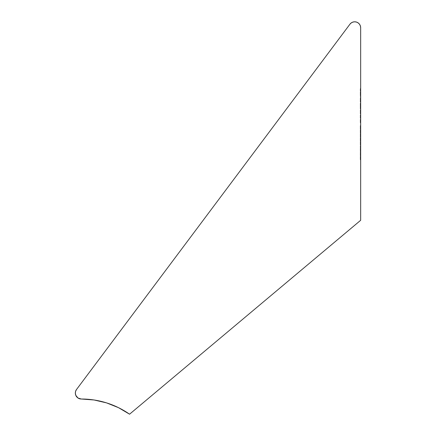 <?xml version="1.0" encoding="UTF-8"?>
<svg xmlns="http://www.w3.org/2000/svg" width="436" height="436" viewBox="0 0 436 436"><rect width="100%" height="100%" fill="white"/><g stroke="black" fill="none" stroke-linecap="round" stroke-linejoin="round"><path stroke-width="0.33" stroke-dasharray="2.18 1.64" d="M76.523 389.495A5.957 5.957 0 0 0 81.298 399.016L77.984 398.014L75.793 395.343L75.335 393.065L75.641 391.185L76.523 389.495L349.939 24.187L76.523 389.495M360.665 27.757L360.665 220.289L129.563 414.2L360.665 220.289L360.665 27.757A5.957 5.957 0 0 0 349.939 24.187L351.269 22.895L352.926 22.073M360.665 97.124L360.665 96.65L360.665 97.124L360.665 96.65L360.267 96.65L360.665 96.65L360.267 96.65L360.267 97.124L360.665 97.124L360.267 97.124L360.665 97.124L360.267 97.124L360.267 96.65L360.665 96.65L360.665 97.124M360.665 101.632L360.665 98.067L360.665 101.632L360.267 101.632L360.267 102.106L360.665 102.106L360.665 101.632L360.665 102.106L360.267 102.106L360.665 102.106L360.267 102.106L360.267 101.632L360.665 101.632L360.267 101.632L360.665 101.632L360.267 101.632L360.267 100.067L360.665 100.067L360.665 98.067L360.665 100.067L360.267 100.067L360.267 98.067L360.665 98.067L360.267 98.067L360.267 100.078L360.665 100.078L360.267 100.078L360.267 101.632L360.665 101.632L360.267 101.632L360.665 101.632L360.267 101.632L360.267 98.067L360.267 102.106L360.267 98.536L360.267 101.632L360.267 100.089L360.665 100.089L360.665 101.632L360.665 100.084L360.267 100.084L360.267 101.632L360.665 101.632M360.665 115.436L360.665 118.33L360.665 114.962L360.267 114.962L360.665 114.962L360.267 114.962L360.267 115.436L360.665 115.436L360.267 115.436L360.665 115.436L360.267 115.436L360.267 116.897L360.665 116.897L360.665 115.436L360.665 118.33L360.665 116.897L360.267 116.897L360.267 118.33L360.665 118.33L360.267 118.33L360.665 118.33L360.267 118.33L360.267 117.862L360.665 117.862L360.267 117.862L360.665 117.862L360.267 117.862L360.665 117.802L360.267 117.802L360.267 116.815L360.665 116.815L360.267 116.815L360.267 115.507L360.665 115.507L360.267 115.507L360.665 115.436L360.267 115.436L360.665 115.436L360.267 115.436L360.267 114.962L360.665 114.962L360.665 115.436M360.665 119.878L360.665 122.778L360.665 119.41L360.267 119.41L360.665 119.41L360.267 119.41L360.267 119.878L360.665 119.878L360.267 119.878L360.665 119.878L360.267 119.878L360.267 121.339L360.665 121.339L360.665 119.878L360.665 122.778L360.665 121.339L360.267 121.339L360.267 122.778L360.665 122.778L360.267 122.778L360.665 122.778L360.267 122.778L360.267 122.303L360.665 122.303L360.267 122.303L360.665 122.303L360.267 122.303L360.665 122.249L360.267 122.249L360.267 121.257L360.665 121.257L360.267 121.257L360.267 119.955L360.665 119.955L360.267 119.955L360.665 119.878L360.267 119.878L360.665 119.878L360.267 119.878L360.267 119.41L360.665 119.41L360.665 119.878M360.665 126.14L360.665 129.034L360.665 125.601L360.665 129.034L360.665 126.68L360.267 126.68L360.267 128.833L360.665 128.833L360.267 128.833L360.665 128.833L360.267 128.833L360.267 127.05L360.665 127.05L360.267 126.767L360.665 126.767L360.267 126.767L360.267 127.383L360.665 127.383L360.267 127.383L360.267 129.034L360.665 129.034L360.267 129.034L360.267 127.203L360.665 127.203L360.267 127.203L360.267 125.601L360.665 125.601L360.267 125.601L360.267 126.075L360.665 126.075L360.267 126.075L360.267 127.23L360.665 127.23L360.267 127.23L360.267 128.566L360.665 128.566L360.267 128.566L360.267 127.301L360.665 127.301L360.267 127.301L360.267 126.14L360.665 126.14L360.267 126.14L360.267 126.68L360.665 126.68L360.665 126.14M360.665 133.144L360.665 129.574L360.665 133.144L360.267 129.574L360.665 129.574L360.665 131.329L360.665 129.574L360.267 129.574L360.267 131.329L360.665 131.329L360.267 131.329L360.267 133.144L360.665 133.144L360.267 133.144L360.267 131.329L360.665 131.329L360.665 133.144M360.665 141.22L360.665 137.656L360.665 141.22L360.267 137.656L360.665 137.656L360.665 139.411L360.665 137.656L360.267 137.656L360.267 139.411L360.665 139.411L360.267 139.411L360.267 141.22L360.665 141.22L360.267 141.22L360.267 139.411L360.665 139.411L360.665 141.22M360.665 147.755L360.665 145.733L360.665 147.755L360.665 145.733L360.267 145.733L360.665 145.733L360.267 145.733L360.267 147.755L360.665 147.755L360.267 147.755L360.665 147.755L360.267 147.755L360.267 145.733L360.665 145.733L360.665 147.755M360.665 151.188L360.665 148.158L360.665 151.728L360.665 148.36L360.665 150.049L360.267 150.049L360.267 148.829L360.665 148.829L360.267 148.829L360.267 148.36L360.665 148.36L360.267 148.36L360.267 150.071L360.665 150.071L360.267 150.071L360.267 151.657L360.665 151.657L360.267 151.657L360.267 150.594L360.665 150.594L360.267 150.594L360.267 149.281L360.665 149.281L360.267 149.281L360.267 151.728L360.665 151.728L360.267 151.728L360.665 151.728L360.267 151.728L360.267 148.158L360.665 148.158L360.267 148.158L360.267 150.197L360.665 150.197L360.267 150.197L360.267 151.188L360.665 151.188L360.267 151.188L360.267 150.049L360.665 150.049L360.665 151.188M360.665 154.687L360.665 152.197L360.665 155.766L360.665 152.197L360.267 152.197L360.267 155.063L360.665 155.063L360.267 155.063L360.665 155.162L360.267 155.162L360.665 155.162L360.267 155.162L360.267 155.766L360.665 155.766L360.665 155.162L360.665 155.766L360.267 155.766L360.665 155.766L360.267 155.766L360.267 155.162L360.665 155.162L360.267 155.162L360.665 155.162L360.267 155.162L360.267 154.687L360.665 154.687L360.267 154.687L360.665 154.687L360.267 154.687L360.267 152.197L360.665 152.197L360.665 154.687L360.665 153.123L360.267 153.123L360.267 154.687L360.267 152.197L360.267 155.766L360.267 153.123L360.267 154.687L360.665 154.687L360.267 154.687L360.267 153.123L360.665 153.123L360.665 154.687L360.267 154.687L360.665 154.687L360.665 153.123L360.665 154.687M360.665 159.805L360.665 156.235L360.665 159.805L360.267 156.235L360.665 156.235L360.665 157.995L360.665 156.235L360.267 156.235L360.267 157.995L360.665 157.995L360.267 157.995L360.267 159.805L360.665 159.805L360.267 159.805L360.267 157.995L360.665 157.995L360.665 159.805M360.665 143.504L360.665 141.695L360.665 145.264L360.665 144.245L360.665 144.992L360.267 144.992L360.267 144.245L360.665 144.245L360.267 144.245L360.267 145.264L360.665 145.264L360.267 145.264L360.267 144.866L360.665 144.866L360.267 144.866L360.267 143.471L360.665 143.471L360.267 143.471L360.267 141.695L360.665 141.695L360.267 141.695L360.267 142.73L360.665 142.73L360.267 142.73L360.267 141.962L360.665 141.962L360.267 141.962L360.267 143.504L360.665 143.504L360.267 143.504L360.267 144.992L360.665 144.992L360.267 141.695L360.267 144.992L360.267 142.163L360.267 144.676L360.267 143.477L360.665 143.477L360.665 144.523L360.267 144.523L360.665 144.523L360.665 142.436L360.267 142.436L360.267 143.493L360.665 143.493L360.665 144.79L360.267 144.79L360.267 143.509L360.665 143.509L360.267 143.509L360.267 142.163L360.267 143.477L360.267 142.436L360.665 142.436L360.267 144.79L360.665 144.79L360.665 143.477L360.267 143.477L360.665 143.477L360.665 142.163L360.267 142.163L360.665 142.163L360.665 143.509M360.665 136.108L360.665 133.612L360.665 137.182L360.665 133.612L360.267 133.612L360.267 136.484L360.665 136.484L360.267 136.484L360.665 136.577L360.267 136.577L360.665 136.577L360.267 136.577L360.267 137.182L360.665 137.182L360.665 136.577L360.665 137.182L360.267 137.182L360.665 137.182L360.267 137.182L360.267 136.577L360.665 136.577L360.267 136.577L360.665 136.577L360.267 136.577L360.267 136.108L360.665 136.108L360.267 136.108L360.665 136.108L360.267 136.108L360.267 133.612L360.665 133.612L360.665 136.108L360.665 134.539L360.267 134.539L360.267 136.108L360.267 133.612L360.267 137.182L360.267 134.539L360.267 136.108L360.665 136.108L360.267 136.108L360.267 134.539L360.665 134.539L360.665 136.108L360.267 136.108L360.665 136.108L360.665 134.539L360.665 136.108M360.665 113.415L360.665 109.85L360.665 113.415L360.267 113.415L360.267 113.889L360.665 113.889L360.665 113.415L360.665 113.889L360.267 113.889L360.665 113.889L360.267 113.889L360.267 113.415L360.665 113.415L360.267 113.415L360.665 113.415L360.267 113.415L360.267 111.85L360.665 111.85L360.665 113.415L360.665 111.861L360.267 111.85L360.267 109.85L360.665 109.85L360.665 111.85L360.665 109.85L360.267 109.85L360.267 111.861L360.665 111.861L360.267 111.861L360.267 113.415L360.665 113.415L360.267 113.415L360.665 113.415L360.267 113.415L360.267 109.85L360.267 113.889L360.267 110.319L360.267 113.415L360.267 111.872L360.665 111.872L360.665 113.415L360.665 111.867L360.267 111.867L360.267 113.415L360.665 113.409M360.665 103.654L360.665 108.907L360.665 103.185L360.267 103.185L360.665 103.185L360.267 103.185L360.267 103.654L360.665 103.654L360.267 103.654L360.665 103.654L360.267 103.654L360.267 104.188L360.665 104.188L360.665 108.907L360.665 104.188L360.267 104.188L360.267 104.978L360.665 104.978L360.267 104.978L360.267 106.199L360.665 106.199L360.267 106.199L360.267 107.605L360.665 107.605L360.267 107.605L360.267 108.907L360.665 108.907L360.267 108.907L360.665 108.907L360.267 108.907L360.267 108.433L360.665 108.433L360.267 108.433L360.665 108.433L360.267 108.433L360.267 107.523L360.665 107.523L360.267 107.523L360.267 106.28L360.665 106.28L360.267 106.28L360.665 106.28L360.267 106.28L360.267 105.806L360.665 105.806L360.267 105.806L360.665 105.806L360.267 105.806L360.267 104.896L360.665 104.896L360.267 104.896L360.267 103.654L360.665 103.654L360.267 103.654L360.665 103.654L360.267 103.654L360.267 103.185L360.665 103.185L360.665 103.654M360.665 92.345L360.665 95.778L360.665 91.871L360.665 95.577L360.665 93.74L360.267 93.74L360.267 95.157L360.665 95.157L360.267 95.157L360.267 95.577L360.665 95.577L360.267 95.577L360.267 93.8L360.665 93.8L360.267 93.8L360.267 91.871L360.665 91.871L360.267 91.871L360.267 92.312L360.665 92.312L360.267 92.312L360.267 93.811L360.665 93.811L360.267 93.811L360.267 95.359L360.665 95.359L360.267 95.359L360.267 95.778L360.665 95.778L360.267 95.778L360.267 92.345L360.665 92.345L360.267 92.345L360.267 93.74L360.665 93.74L360.665 92.345M360.665 89.113L360.665 91.2L360.665 88.639L360.267 88.639L360.665 88.639L360.267 88.639L360.267 91.2L360.665 91.2L360.267 91.2L360.665 91.2L360.267 91.2L360.267 89.113L360.665 89.113L360.267 89.113L360.665 89.113L360.267 89.113L360.267 91.2L360.665 91.2L360.665 89.113L360.665 91.2L360.267 91.2L360.665 91.2L360.267 91.2L360.267 89.113L360.665 89.113L360.267 89.113L360.665 89.113L360.267 89.113L360.267 88.639L360.665 88.639L360.665 89.113M129.563 414.2A84.159 84.159 0 0 0 81.298 399.016L94.094 399.986L106.597 402.897L118.516 407.671L129.563 414.2M354.762 21.8L356.588 22.105M358.234 22.955L359.537 24.269L360.376 25.926M360.267 156.235L360.267 159.805L360.267 156.235M360.267 158.006L360.267 159.336L360.267 156.709L360.267 158.006L360.267 156.709L360.665 156.709L360.665 158.006L360.267 158.006L360.665 158.006L360.665 159.336L360.267 159.336L360.267 158.006L360.267 159.336L360.665 159.336L360.267 159.135L360.665 159.135L360.665 158.006L360.267 158.006L360.665 158.006L360.665 156.709L360.267 156.709L360.267 158.006M360.665 159.336L360.665 156.709L360.665 159.336M360.267 148.829L360.267 151.728L360.267 148.829M360.267 145.733L360.267 147.755L360.267 145.733M360.267 137.656L360.267 141.22L360.267 137.656M360.267 139.427L360.267 140.752L360.267 138.125L360.267 139.427L360.267 138.125L360.665 138.125L360.665 139.427L360.267 139.427L360.665 139.427L360.665 140.752L360.267 140.752L360.267 139.427L360.267 140.752L360.665 140.752L360.267 140.555L360.665 140.555L360.665 139.427L360.267 139.427L360.665 139.427L360.665 138.125L360.267 138.125L360.267 139.427M360.665 140.752L360.665 138.125L360.665 140.752M360.267 129.574L360.267 133.144L360.267 129.574M360.267 131.345L360.267 132.675L360.267 130.048L360.267 131.345L360.267 130.048L360.665 130.048L360.665 131.345L360.267 131.345L360.665 131.345L360.665 132.675L360.267 132.675L360.267 131.345L360.267 132.675L360.665 132.675L360.267 132.473L360.665 132.473L360.665 131.345L360.267 131.345L360.665 131.345L360.665 130.048L360.267 130.048L360.267 131.345M360.665 132.675L360.665 130.048L360.665 132.675M360.267 128.833L360.267 125.601L360.267 128.833M360.267 119.41L360.267 122.778L360.267 119.41M360.267 114.962L360.267 118.33L360.267 114.962M360.665 111.867L360.665 110.319L360.267 110.319L360.267 111.867L360.665 111.867L360.267 111.872L360.267 110.319L360.665 110.319L360.665 111.867M360.267 103.185L360.267 108.907L360.267 103.185M360.665 100.084L360.665 98.536L360.267 98.536L360.267 100.084L360.665 100.084L360.267 100.089L360.267 98.536L360.665 98.536L360.665 100.084M360.267 96.65L360.267 97.124L360.267 96.65M360.267 95.157L360.267 91.871L360.267 95.157M360.267 95.304L360.267 92.394L360.267 95.304L360.665 95.304L360.665 92.394L360.267 92.394L360.267 95.304L360.267 92.394L360.665 92.394L360.665 92.846L360.267 92.846L360.665 92.846L360.665 93.838L360.267 93.838L360.665 93.838L360.665 95.304L360.267 95.304M360.665 92.846L360.665 95.304L360.665 92.846M360.267 88.639L360.267 91.2L360.267 88.639"/><path stroke-width="0.65" d="M352.926 22.073L354.762 21.8L352.926 22.073L351.269 22.895L349.939 24.187L76.523 389.495L75.641 391.185L75.335 393.065L75.793 395.343L77.984 398.014L81.298 399.016A5.957 5.957 0 0 1 76.523 389.495L349.939 24.187A5.957 5.957 0 0 1 360.665 27.757L360.665 220.289L129.563 414.2L118.516 407.671L106.597 402.897L94.094 399.986L81.298 399.016A84.159 84.159 0 0 1 129.563 414.2L360.665 220.289L360.665 27.757L360.376 25.926L360.665 27.757M354.762 21.8L356.588 22.105L358.234 22.955L359.537 24.269L360.376 25.926M356.588 22.105L358.234 22.955"/></g></svg>
